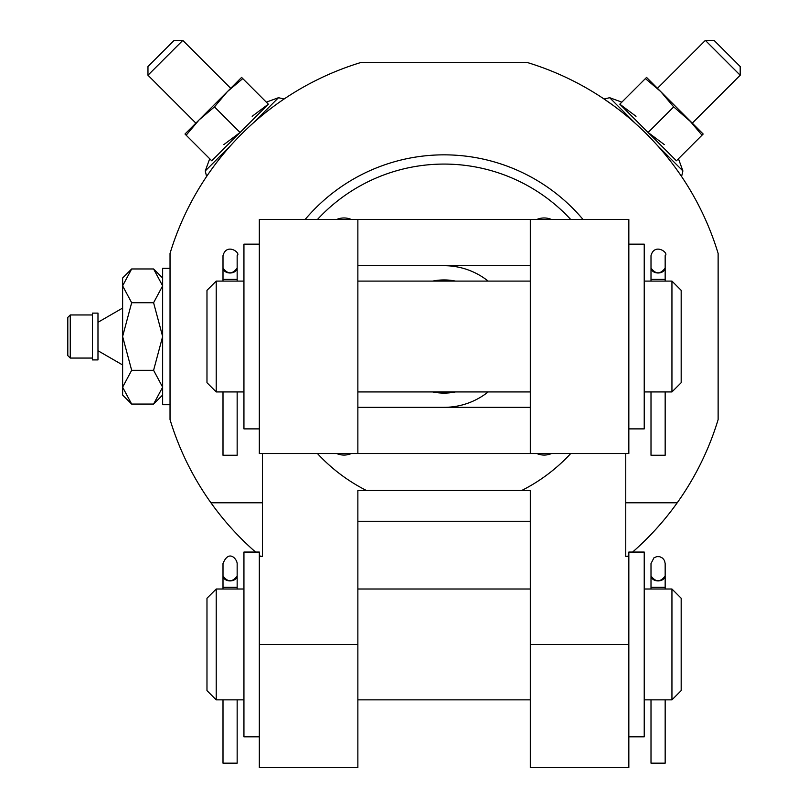 <?xml version="1.0" encoding="UTF-8"?>
<svg xmlns="http://www.w3.org/2000/svg" width="808" height="808" viewBox="0 0 808 808"><rect width="100%" height="100%" fill="white"/><g stroke="black" fill="none" stroke-linecap="round" stroke-linejoin="round"><path stroke-width="1.21" d="M243.935 699.859L216.221 699.859L216.221 589.012L243.935 589.012M671.943 589.012L681.174 598.243L681.174 690.618L671.943 699.859L671.943 589.012L644.229 589.012M671.943 699.859L644.229 699.859M625.756 502.788L677.225 502.788A286.365 286.365 0 0 0 718.13 419.594L718.13 253.429A286.365 286.365 0 0 0 527.159 62.468L361.004 62.468A286.365 286.365 0 0 0 170.034 253.429L170.034 419.594A286.365 286.365 0 0 0 210.939 502.788L262.408 502.788M677.225 502.788A286.365 286.365 0 0 1 632.614 552.056M628.836 555.308A286.365 286.365 0 0 1 627.574 556.369M260.59 556.369A286.365 286.365 0 0 1 259.328 555.308M255.55 552.056A286.365 286.365 0 0 1 210.939 502.788M530.3 644.43L628.836 644.43L628.836 767.6L530.3 767.6L530.3 490.476L521.736 490.476A172.437 172.437 0 0 0 570.741 453.52M628.836 644.43L628.836 552.056L644.229 552.056L644.229 736.805L628.836 736.805M625.756 453.52L625.756 556.369L628.836 556.369M583.053 219.503A181.669 181.669 0 0 0 305.111 219.503M259.328 644.43L357.863 644.43L357.863 767.6L259.328 767.6L259.328 556.369L262.408 556.369L262.408 453.52M357.863 644.43L357.863 490.476L366.428 490.476A172.437 172.437 0 0 1 317.423 453.52M570.741 219.503A172.437 172.437 0 0 0 317.423 219.503M521.736 490.476L366.428 490.476M551.541 219.503A18.473 18.473 0 0 0 536.775 219.503M536.775 453.52A18.473 18.473 0 0 0 551.541 453.52M336.623 453.52A18.473 18.473 0 0 0 351.389 453.52M351.389 219.503A18.473 18.473 0 0 0 336.623 219.503M230.977 145.218L205.272 170.932L206.585 176.518L208.141 174.235M208.242 174.073L212.847 167.589L208.242 174.073M613.02 105.293L604.071 99.01L613.009 105.282L604.071 99.01L609.666 97.707L635.371 123.412M675.296 167.559L680.043 174.255M266.317 102.141L278.497 97.707L284.083 99.01L281.78 100.586M170.034 268.306L162.64 268.306L162.64 404.717L170.034 404.717M678.457 158.752L682.891 170.932L681.578 176.518L682.891 170.932L657.177 145.218M635.997 116.291L619.807 104.181L676.417 160.792L702.011 135.199L689.032 119.877L646.572 77.417L619.807 104.181M648.107 132.482L664.307 144.602L648.107 132.482L673.7 106.888L660.722 91.567L645.4 78.588M705.354 40.4L740.199 75.235L740.199 66.529L714.07 40.4L705.354 40.4L657.46 88.304M740.199 75.235L692.294 123.139L673.7 106.888M702.011 135.199L703.182 134.027L689.032 119.877M284.083 99.01L278.497 97.707L252.793 123.412M223.856 144.602L240.057 132.482L211.746 160.792L186.153 135.199L199.132 119.877L195.869 123.139L147.965 75.235L182.8 40.4L230.704 88.304L184.982 134.027L186.153 135.199M252.167 116.291L268.357 104.181L240.057 132.482L214.463 106.888L227.442 91.567L242.764 78.588L241.592 77.417L227.442 91.567M182.8 40.4L174.094 40.4L147.965 66.529L147.965 75.235M199.132 119.877L214.463 106.888M242.764 78.588L268.357 104.181M216.221 699.859L206.979 690.618L206.979 598.243L216.221 589.012M259.328 736.805L243.935 736.805L243.935 552.056L259.328 552.056L259.328 556.369M651.006 699.859L651.006 763.166L665.166 763.166L665.166 699.859M665.166 587.285L665.166 563.57L664.509 560.601L662.631 558.146L659.783 556.702L656.803 556.611L653.955 557.813L651.006 563.57L651.006 575.801A7.08 5.09 0 0 0 658.086 580.901A7.08 5.09 0 0 0 665.166 575.811A7.08 5.141 0 0 1 665.166 575.993C660.439 582.326 655.722 582.326 651.006 575.993A7.08 5.141 0 0 1 651.006 575.801L651.006 587.285L665.166 587.285L665.166 589.012M222.998 699.859L222.998 763.166L237.158 763.166L237.158 699.859M237.158 587.285L237.158 563.57C236.986 559.045 228.775 549.107 222.998 563.57L222.998 575.801A7.08 5.09 0 0 0 230.078 580.901A7.08 5.09 0 0 0 237.158 575.811A7.08 5.141 0 0 1 237.158 575.993C232.431 582.326 227.715 582.326 222.998 575.993A7.08 5.141 0 0 1 222.998 575.801L222.998 575.811A7.08 5.141 180 0 0 222.998 575.811L222.998 587.285L237.158 587.285L237.158 589.012M488.163 281.093A70.821 70.821 0 0 0 444.077 265.691M444.077 407.333A70.821 70.821 0 0 0 488.163 391.941M530.3 219.503L357.863 219.503L357.863 453.52L530.3 453.52L530.3 219.503L628.836 219.503L628.836 453.52L530.3 453.52M357.863 407.333L530.3 407.333M455.47 281.093A56.58 56.58 0 0 0 432.694 281.093M432.694 391.941A56.58 56.58 0 0 0 455.47 391.941M357.863 265.691L530.3 265.691M357.863 219.503L259.328 219.503L259.328 453.52L357.863 453.52M243.935 391.941L216.221 391.941L216.221 281.093L243.935 281.093M671.943 281.093L681.174 290.325L681.174 382.699L671.943 391.941L671.943 281.093L644.229 281.093M671.943 391.941L644.229 391.941M628.836 428.886L644.229 428.886L644.229 244.137L628.836 244.137M259.328 428.886L243.935 428.886L243.935 244.137L259.328 244.137M216.221 391.941L206.979 382.699L206.979 290.325L216.221 281.093M651.006 391.941L651.006 455.247L665.166 455.247L665.166 391.941M651.006 281.093L651.006 267.892L651.006 279.366L665.166 279.366L665.166 255.651C669.287 252.995 654.541 242.4 651.006 255.651L651.006 267.882A7.08 5.09 0 0 0 658.086 272.983A7.08 5.09 0 0 0 665.166 267.892A7.08 5.141 180 0 0 665.166 267.882L665.166 281.093M651.006 267.882A7.08 5.141 0 0 0 651.006 268.074C655.722 274.407 660.439 274.407 665.166 268.074A7.08 5.141 0 0 0 665.166 267.882M222.998 391.941L222.998 455.247L237.158 455.247L237.158 391.941M222.998 281.093L222.998 267.892L222.998 279.366L237.158 279.366L237.158 255.651C241.279 252.995 226.533 242.4 222.998 255.651L222.998 267.882A7.08 5.09 0 0 0 230.078 272.983A7.08 5.09 0 0 0 237.158 267.892A7.08 5.141 180 0 0 237.158 267.882L237.158 281.093M222.998 267.882A7.08 5.141 0 0 0 222.998 268.074C227.715 274.407 232.431 274.407 237.158 268.074A7.08 5.141 0 0 0 237.158 267.882M131.664 404.071L122.614 387.184L131.664 404.071L122.614 387.184L122.614 336.512L131.664 370.296L122.614 387.184L122.614 395.021L131.664 404.071L153.591 404.071L162.64 387.184L153.591 370.296L162.64 336.512L153.591 302.737L162.64 285.85L153.591 268.963L162.64 285.85L153.591 268.963L131.664 268.963L122.614 285.85L131.664 302.737L122.614 336.512L122.614 278.013L131.664 268.963M122.614 364.964L97.98 350.733L97.98 322.291L122.614 308.07M131.664 370.296L153.591 370.296L162.64 336.512L153.591 302.737L131.664 302.737M97.98 322.291L97.98 313.11L92.435 313.11L92.435 359.913L97.98 359.913L97.98 350.733M67.801 336.512L67.801 317.423L70.266 314.958L70.266 358.065L67.801 355.601L67.801 336.512M357.863 521.261L530.3 521.261M621.847 102.141L609.666 97.707L604.071 99.01M209.706 158.752L205.272 170.932L206.585 176.518M530.3 589.012L357.863 589.012M530.3 699.859L357.863 699.859M651.006 587.285L651.006 589.012M222.998 587.285L222.998 589.012M530.3 281.093L357.863 281.093M530.3 391.941L357.863 391.941M162.64 278.013L153.591 268.963M162.64 395.021L153.591 404.071M92.435 314.958L70.266 314.958M92.435 358.065L70.266 358.065"/></g></svg>
